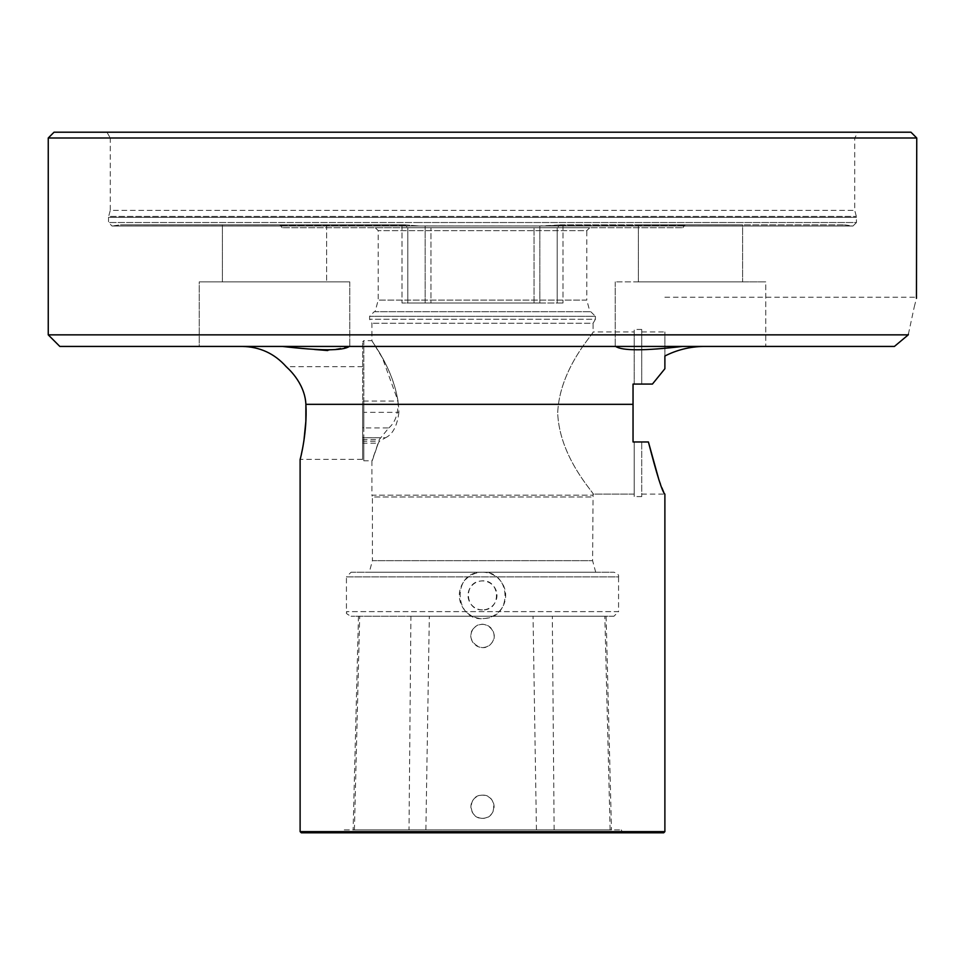 <?xml version="1.0" encoding="UTF-8"?>
<svg xmlns="http://www.w3.org/2000/svg" width="965" height="965" viewBox="0 0 965 965"><rect width="100%" height="100%" fill="white"/><g stroke="black" fill="none" stroke-linecap="round" stroke-linejoin="round"><path stroke-width="0.72" stroke-dasharray="4.83 3.62" d="M482.5 818.32A11.58 11.58 0 0 1 472.476 800.95A11.58 11.58 0 0 1 492.524 800.95A11.58 11.58 0 0 1 482.5 818.32C467.579 819.032 467.543 794.46 482.5 795.16C497.445 794.448 497.433 819.044 482.5 818.32M407.797 227.74L282.166 227.74L407.797 227.74L404.902 224.845L407.797 227.74L407.797 303.01L425.167 303.01L402.007 303.01L407.797 303.01L407.797 227.74L407.797 303.01L430.957 303.01L407.797 303.01L407.797 227.74L430.957 227.74L407.797 227.74M557.203 227.74L682.834 227.74L557.203 227.74L560.098 224.845L557.203 227.74L557.203 303.01L534.043 303.01L557.203 303.01L557.203 227.74L430.957 227.74L557.203 227.74L557.203 303.01L562.993 303.01L557.203 303.01L557.203 227.74M48.25 137.995L916.75 137.995M910.96 132.205L54.04 132.205M106.934 132.205L858.066 132.205L106.934 132.205L110.275 137.995L854.725 137.995L110.275 137.995L110.275 210.37L854.725 210.37L110.275 210.37L108.659 216.413L856.341 216.413L108.659 216.413L108.538 217.306L856.462 217.306L108.538 217.306L108.538 222.529L856.462 222.529L856.341 216.413L854.725 210.37L854.725 137.995L858.066 132.205M199.248 281.877L349.788 281.877L199.248 281.877L349.788 281.877L199.248 281.877L199.248 346.435L349.788 346.435L199.248 346.435L282.468 346.435L199.248 346.435L199.248 281.877M282.468 346.435L242.215 346.435L282.468 346.435L314.506 349.487M327.738 350.548L347.002 347.05M222.408 281.877L326.628 281.877L222.408 281.877L326.628 281.877L222.408 281.877L222.408 224.845L326.628 224.845L222.408 224.845L222.408 281.877M690.482 281.877L765.752 281.877L690.482 281.877M615.634 346.435L349.366 346.435L615.634 346.435C622.232 350.886 644.536 350.886 682.532 346.435L703.316 346.435C689.601 346.737 676.791 349.921 664.885 356.013L664.885 331.924L664.885 368.739L652.424 384.07L633.04 384.07L652.424 384.07L633.04 384.07L633.04 441.97L633.04 404.335L305.893 404.335C304.844 382.08 286.448 367.062 286.195 366.676C286.46 367.086 304.819 382.044 305.893 404.335M638.372 281.877L742.592 281.877L638.372 281.877L742.592 281.877L638.372 281.877L638.372 224.845L742.592 224.845L638.372 224.845L638.372 281.877M765.752 281.877L615.212 281.877L765.752 281.877L765.752 346.435L765.752 281.877M375.301 227.74L378.196 230.635L378.196 300.115L375.083 311.695L589.917 311.695L586.804 300.115L378.196 300.115L586.804 300.115L586.804 230.635L378.196 230.635L586.804 230.635L589.699 227.74L375.301 227.74L589.699 227.74M301.273 832.795L663.727 832.795M342.093 832.795L622.908 832.795L342.093 832.795L343.769 829.9L621.231 829.9L343.769 829.9M664.885 831.637L300.115 831.637M641.725 384.07L641.725 329.451L641.725 384.07M369.293 572.245L595.707 572.245L369.293 572.245L372.406 560.665L592.594 560.665L372.406 560.665L372.406 496.975L592.594 496.975L372.406 496.975L371.911 495.154L593.089 495.154L371.911 495.154L371.911 460.788L363.805 460.788L363.805 427.929A1.158 1.001 0 0 1 362.647 426.928L362.647 341.803L362.647 426.928M409.003 829.9L611.472 829.9L353.106 829.9L409.003 829.9L410.921 616.249L606.104 616.249L410.921 616.249M613.933 616.249L351.067 616.249L613.933 616.249L618.565 611.617L346.435 611.617L618.565 611.617L618.565 576.877L346.435 576.877L346.435 611.617C348.063 613.052 342.997 612.172 351.067 616.249M351.067 572.245L613.933 572.245L351.067 572.245L346.435 576.877L618.565 576.877C619.011 574.875 617.467 573.331 613.933 572.245M482.5 609.88C464.841 610.809 463.248 582.052 480.896 581.014C500.401 578.011 502.258 610.688 482.5 609.88A14.475 14.475 0 0 0 495.033 588.168A14.475 14.475 0 0 0 469.967 588.168A14.475 14.475 0 0 0 482.5 609.88M482.5 572.245A23.16 23.16 0 0 1 502.56 606.985A23.16 23.16 0 0 1 462.44 606.985A23.16 23.16 0 0 1 482.5 572.245C510.726 570.761 513.32 616.707 485.118 618.42C453.888 623.306 450.86 570.954 482.5 572.245M595.707 572.245L592.594 560.665L593.089 494.116C594.681 493.405 559.543 458.086 557.698 413.104C559.459 368.015 594.621 332.744 593.089 331.924L593.089 323.275L371.911 323.275L593.089 323.275L595.405 319.258L369.595 319.258L595.405 319.258L595.405 316.327L369.595 316.327L369.595 319.258L371.911 323.275L371.911 340.645L363.805 340.645L363.805 412.357L362.647 412.369M634.198 331.924L634.198 384.07L634.198 329.451L634.198 384.07L634.198 331.924L593.089 331.924C594.669 332.648 559.579 367.906 557.698 412.948C559.447 457.953 594.681 493.429 593.089 494.116L634.198 494.116L634.198 441.97L634.198 496.589L634.198 441.97L648.408 441.97L641.725 441.97L641.725 496.589L641.725 441.97L634.198 441.97L634.198 494.116L593.089 494.116M388.786 427.929C395.348 422.381 398.436 413.43 398.026 401.054L363.805 401.054L363.805 427.929L388.786 427.929L379.281 439.594C370.307 466.228 369.981 467.422 378.292 443.2L379.402 441.258L385.469 437.76L363.805 437.76L363.805 460.788L362.647 459.63M362.647 436.65A1.158 1.122 180 0 0 363.805 437.76L363.805 412.357L398.883 412.357C397.954 374.746 373.057 343.89 372.056 340.862C369.076 338.172 392.019 364.854 398.026 401.054L382.466 358.112L371.911 340.645M398.883 412.357C397.182 425.939 392.719 434.407 385.469 437.76M362.647 442.465A1.158 0.736 0 0 0 363.805 443.2L378.292 443.2L371.911 460.788M362.647 404.335L362.647 459.364L362.647 404.335M303.903 440.969L300.115 459.364L362.647 459.364M589.917 311.695L375.083 311.695M374.227 311.695L590.773 311.695L374.227 311.695L369.595 316.327L595.405 316.327L590.773 311.695M641.725 494.116L664.885 494.116L658.733 479.135M648.408 441.97L633.04 441.97L633.04 384.07M634.198 441.97L633.04 441.97L634.198 441.97M664.885 356.013L664.885 368.739M59.83 346.435L894.41 346.435L703.316 346.435L894.41 346.435L908.258 334.855L48.25 334.855M908.367 334.288L914.157 307.377M914.277 306.882L916.461 298.281M703.316 346.435L682.532 346.435M559.519 225.424L685.15 225.424L559.519 225.424M430.957 303.01L534.043 303.01L430.957 303.01L430.957 227.74L430.957 303.01M539.833 303.01L425.167 303.01L539.833 303.01L539.833 225.943L562.993 224.845L545.961 225.967L425.167 225.943L539.833 225.943L539.833 303.01M405.023 224.845L419.039 225.967L405.023 224.845L120.492 224.845L405.023 224.845M404.902 224.845L279.85 224.845L404.902 224.845M742.592 224.845L638.372 224.845L742.592 224.845L742.592 281.877L742.592 224.845M274.518 224.845L222.408 224.845L274.518 224.845M560.098 224.845L685.15 224.845L560.098 224.845M559.977 224.845L844.508 224.845L559.977 224.845M474.334 627.72C483.863 617.214 500.992 632.714 491.487 643.233C482.09 655.862 462.693 638.384 474.334 627.72A11.58 11.58 0 0 0 478.049 646.622A11.58 11.58 0 0 0 494.08 635.935A11.58 11.58 0 0 0 474.334 627.72M405.481 225.424L279.85 225.424L405.481 225.424M362.647 401.247L363.805 401.054L363.805 340.645L362.647 341.803M362.647 440.137A1.158 1.122 0 0 0 363.805 441.258L379.402 441.258M362.647 436.795A1.158 1.001 180 0 0 363.805 437.808L380.041 437.808M362.647 438.954A1.158 0.639 180 0 0 363.805 439.594L379.281 439.594M534.043 303.01L534.043 227.74L534.043 303.01M425.167 303.01L425.167 225.943L425.167 303.01M418.364 222.529L108.538 222.529L112.012 226.003L852.988 226.003L856.462 222.529L418.364 222.529M419.039 225.967L112.495 225.967L419.039 225.967M541.329 225.967L423.671 225.967L541.329 225.967M545.961 225.967L852.505 225.967L545.961 225.967M554.139 829.9L552.318 616.249M536.444 829.9L533.054 616.249M610.121 829.9L604.838 616.249M425.879 829.9L429.329 616.249M354.42 829.9L359.704 616.249M279.85 224.845L282.166 227.74M685.15 224.845L682.834 227.74M349.788 281.877L349.788 346.435L349.788 281.877M615.212 281.877L615.212 346.435L615.212 281.877M641.725 331.924L664.885 331.924M621.231 829.9L622.908 832.795M362.647 366.676L286.195 366.676M641.725 329.451L634.198 329.451M641.725 496.589L634.198 496.589M664.885 297.22L916.75 297.22M562.993 224.845L562.993 303.01L562.993 224.845M402.007 224.845L402.007 303.01L402.007 224.845M326.628 224.845L326.628 281.877L326.628 224.845M844.508 224.845L852.988 226.003L112.012 226.003L120.492 224.845M358.473 616.249L353.106 829.9M606.104 616.249L611.472 829.9"/><path stroke-width="1.45" d="M48.25 137.995L54.04 132.205L910.96 132.205L916.75 137.995L48.25 137.995L48.25 334.855L908.258 334.855L894.41 346.435L59.83 346.435L48.25 334.855M314.506 349.487L327.738 350.548M347.002 347.05L349.366 346.435C342.768 350.886 320.464 350.886 282.468 346.435M682.532 346.435C644.548 350.886 622.256 350.886 615.634 346.435M663.727 832.795L301.273 832.795L300.115 831.637L664.885 831.637L663.727 832.795M633.04 384.07L633.04 404.335L633.04 384.07L652.424 384.07L664.885 368.739L664.885 356.013C676.791 349.933 689.601 346.737 703.316 346.435M658.733 479.135L648.408 441.97C656.851 474.744 662.34 492.126 664.885 494.116C662.376 492.21 656.888 474.84 648.408 441.97L633.04 441.97L633.04 404.335L305.893 404.335C304.844 382.08 286.448 367.062 286.195 366.676C286.46 367.086 304.819 382.044 305.893 404.335C307.509 431.982 300.139 460.028 300.115 459.364C300.103 460.184 307.521 431.91 305.893 404.335L305.845 421.331L303.903 440.969M908.258 334.855C919.163 285.133 919.163 285.133 908.258 334.855L908.367 334.288M916.461 298.281L916.75 137.995M664.885 368.739L664.885 356.013M286.195 366.676C274.482 353.516 259.826 346.773 242.215 346.435M300.115 459.364L300.115 831.637M664.885 494.116L664.885 831.637"/></g></svg>
